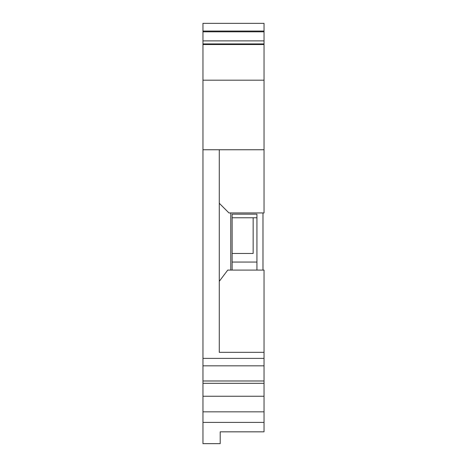 <?xml version="1.0" encoding="UTF-8"?>
<svg xmlns="http://www.w3.org/2000/svg" width="467" height="467" viewBox="0 0 467 467"><rect width="100%" height="100%" fill="white"/><g stroke="black" fill="none" stroke-linecap="round" stroke-linejoin="round"><path stroke-width="0.7" d="M264.042 31.061L264.042 23.35L202.958 23.35L202.958 44.517L264.042 44.517L264.042 31.061L202.958 31.061M202.958 44.517L202.958 80.196L264.042 80.196L264.042 44.517M264.042 80.196L264.042 212.94L228.964 212.94L219.286 203.262M264.042 422.413L264.042 431.823L220.196 431.823L220.196 443.65L202.958 443.65L202.958 422.413L264.042 422.413L264.042 411.836L202.958 411.836L202.958 422.413M202.958 411.836L202.958 380.99L264.042 380.99L264.042 358.382L202.958 358.382L202.958 380.99M202.958 80.196L202.958 358.382M219.286 281.309L227.744 270.089L264.042 270.089L264.042 352.334L219.286 352.334L219.286 149.744L202.958 149.744M219.286 149.744L264.042 149.744M230.78 212.94L230.78 270.089M262.979 270.089L262.979 212.94M256.932 270.089L256.932 214.172L232.14 214.172L232.14 270.089M264.042 43.91L202.958 43.91M264.042 40.886L202.958 40.886M264.042 31.814L202.958 31.814M256.932 262.051L232.14 262.051M256.932 217.774L232.14 217.774M232.14 253.458L253.155 253.458L253.155 217.774M264.042 380.99L264.042 411.836M264.042 352.334L264.042 358.382M202.958 365.824L264.042 365.824M202.958 383.308L264.042 383.308M202.958 396.267L264.042 396.267"/></g></svg>
